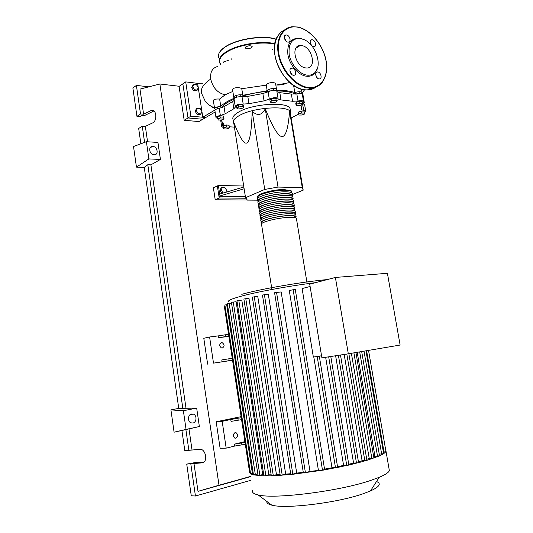 <?xml version="1.0" encoding="UTF-8"?>
<svg xmlns="http://www.w3.org/2000/svg" width="533" height="533" viewBox="0 0 533 533"><rect width="100%" height="100%" fill="white"/><g stroke="black" fill="none" stroke-linecap="round" stroke-linejoin="round"><path stroke-width="0.8" d="M215.125 111.99L202.806 119.245L188.002 117.96L184.185 120.305L198.942 121.551L202.806 119.245L188.002 117.96L182.852 83.841L185.711 81.889L197.61 83.341L203.04 83.215M184.185 120.305L179.095 86.406L182.852 83.841L188.002 117.96L190.901 116.174L185.711 81.889M245.94 198.229L219.21 197.983L217.357 185.937L213.38 187.809L215.212 199.775L219.21 197.983M247.312 200.015L215.212 199.775M295.549 94.088C291.378 92.069 285.095 91.016 276.714 90.936M269.332 91.183C259.331 91.916 249.83 93.728 240.829 96.613M234.054 99.145L227.804 102.296C224.673 104.188 222.521 106.067 221.348 107.933M290.685 114.655L290.638 112.103C288.46 104.954 252.662 107.326 238.944 115.768C234.413 118.419 232.641 120.851 233.614 123.063M233.068 119.579C232.082 117.333 233.854 114.868 238.378 112.19C252.076 103.668 287.86 101.343 290.059 108.599L290.345 110.344M292.457 194.505L303.19 190.161L302.271 187.596L278.006 187.07L264.748 189.442L245.54 197.703L233.561 121.777C239.603 137.461 244.054 144.516 246.926 142.951C249.83 141.685 251.583 131.131 252.182 111.297C257.466 116.207 261.83 115.394 265.267 108.852C272.703 127.234 278.253 136.461 281.93 136.528C285.661 136.901 288.213 128.513 289.579 111.377L290.678 116.834L290.692 112.21M221.935 193.419L223.027 192.886L221.268 190.108L222.181 187.376L224.833 187.429L226.585 190.201L225.905 192.26M221.855 193.419L220.102 190.647L221.268 190.108M220.102 190.647L221.008 187.916L222.181 187.376M223.727 192.899L223.027 192.886M243.694 186.017L218.363 185.464L217.357 185.937L218.943 196.257L244.127 188.769M243.854 187.016L219.689 194.079L218.363 185.464M245.353 196.55L218.943 196.257M219.956 195.804L219.689 194.079M302.271 187.596L289.579 111.377M303.19 190.161L290.685 115.361M264.748 189.442L252.182 111.297M245.54 197.703L247.365 200.095L257.686 200.168M278.006 187.07L265.267 108.852M304.629 114.002L301.931 115.001L299 115.048L298.753 114.089L301.458 113.083L304.403 113.043L304.629 114.002L304.07 111.044L304.403 113.043M301.458 113.083L301.125 111.084L298.42 112.097L298.753 114.089M301.125 111.084L304.07 111.044M302.524 103.509L301.885 104.681L298.68 105.561L296.101 105.274L296.721 104.102L299.939 103.215L302.524 103.509L302.171 101.437L299.593 101.137L299.939 103.215M296.721 104.102L296.375 102.023L295.755 103.202L296.101 105.274M296.375 102.023L299.593 101.137M275.128 100.244L277.187 100.864L275.768 102.129L272.303 102.776L270.231 102.163L271.637 100.897L275.128 100.244L274.775 98.112L276.84 98.738L277.187 100.864M271.637 100.897L271.284 98.765L269.885 100.037L270.231 102.163M271.284 98.765L274.775 98.112M238.844 106.92L242.335 106.567L243.728 107.419L241.649 108.619L238.191 108.965L236.779 108.119L238.844 106.92L238.504 104.788L241.995 104.435L242.335 106.567M241.995 104.435L243.388 105.301L243.728 107.419M238.504 104.788L236.439 106L236.779 108.119M217.691 119.052L220.289 118.02L223.494 117.973L224.067 118.946L221.475 119.965L218.297 120.018L217.371 116.987L219.969 115.954L220.289 118.02M219.969 115.954L223.167 115.908L223.494 117.973M223.167 115.908L224.067 118.946M223.414 128.806L223.707 127.787L226.672 126.974L229.33 127.194L229.017 128.213L226.065 129.013L223.414 128.806L223.394 125.801L223.707 127.787M223.394 125.801L226.365 124.989L226.672 126.974M226.365 124.989L229.023 125.208L229.33 127.194M223.194 127.414L221.688 126.774L224.16 124.042L221.768 121.397L221.395 119.965M234.4 127.107L229.27 126.801M298.733 113.969L291.165 117.986M300.499 105.061L301.218 106.08L301.478 109.751L305.729 111.131L304.39 112.55M303.81 110.511L302.464 103.615M217.597 118.426L216.018 117.72C215.938 116.787 217.384 116.047 220.349 115.508L225.139 113.849L233.86 108.759L235.546 106.926L235.24 106.507C235.972 104.741 238.624 103.928 243.195 104.068L248.971 103.695L264.062 100.87L269.305 99.185C272.996 97.499 275.907 97.246 278.033 98.425L278.159 99.031L281.018 99.938L279.812 92.662L276.947 91.723M276.88 91.436L278.033 98.425M281.018 99.938L292.557 101.27L298.02 101.017C300.925 100.451 302.751 100.564 303.51 101.35L302.398 102.742M279.812 92.662L291.358 94.081L292.557 101.27M298.02 101.017L296.814 93.848L291.358 94.081M248.971 103.695L247.798 96.373L242.022 96.733L243.195 104.068M247.798 96.373L262.869 93.541L264.062 100.87M269.305 99.185L268.106 91.829L262.869 93.541M234.273 100.404L232.714 101.503L233.86 108.759M225.139 113.849L224.02 106.693L232.714 101.503M224.02 106.693L219.236 108.372L220.349 115.508M235.193 106.214L234.08 99.205C234.806 97.392 237.458 96.573 242.022 96.733M268.106 91.829C271.783 90.117 274.695 89.877 276.82 91.096M296.814 93.848C299.713 93.282 301.545 93.402 302.304 94.214L302.351 94.521M302.651 103.622L304.616 104.541M215.978 117.467L214.919 110.631C214.839 109.671 216.278 108.919 219.236 108.372M257.872 198.189L257.292 197.696C254.581 195.025 274.428 189.588 285.781 189.995C289.246 190.081 291.298 190.541 291.944 191.38L291.671 192.699M296.488 218.936L296.388 218.357C295.768 217.671 293.73 217.337 290.265 217.357C278.926 217.317 258.938 222.414 261.576 224.586L271.93 289.479M258.079 197.983L258.012 197.576C255.42 195.011 274.428 189.808 285.308 190.194C288.633 190.274 290.605 190.714 291.225 191.514L291.331 192.18M262.116 223.294L261.29 222.787C258.652 220.582 278.626 215.465 289.965 215.532C293.43 215.519 295.469 215.858 296.095 216.551L295.568 217.87M295.895 215.345L295.795 214.746C295.169 214.039 293.13 213.693 289.666 213.7C278.326 213.606 258.358 218.75 261.003 220.988L261.203 222.228M261.503 219.703L260.717 219.19C258.065 216.918 278.026 211.754 289.366 211.868C292.83 211.868 294.876 212.227 295.495 212.947L295.016 214.259M295.302 211.754L295.202 211.141C294.576 210.415 292.53 210.049 289.066 210.042C277.72 209.902 257.772 215.092 260.43 217.397L260.624 218.617M260.89 216.105L260.144 215.599C257.486 213.26 277.42 208.05 288.766 208.216C292.231 208.23 294.276 208.603 294.902 209.342L294.463 210.655M294.709 208.163L294.609 207.537C293.976 206.791 291.931 206.411 288.466 206.391C277.12 206.198 257.192 211.434 259.857 213.806L260.051 215.012M260.277 212.514L259.571 212.014C256.899 209.609 276.82 204.352 288.166 204.565C291.631 204.592 293.676 204.985 294.309 205.738L293.91 207.057M294.116 204.585L294.016 203.939C293.383 203.173 291.331 202.773 287.867 202.74C276.52 202.5 256.613 207.783 259.285 210.222L259.478 211.408M259.671 208.929L258.998 208.43C256.32 205.958 276.221 200.655 287.573 200.914C291.031 200.961 293.083 201.367 293.716 202.14L293.35 203.466M293.53 201.001L293.423 200.348C292.784 199.562 290.738 199.142 287.274 199.095C275.921 198.809 256.033 204.132 258.718 206.637L258.905 207.81M259.071 205.345L258.432 204.845C255.74 202.307 275.621 196.963 286.974 197.27C290.438 197.33 292.49 197.756 293.123 198.549L292.79 199.875M292.937 197.43L292.83 196.757C292.191 195.951 290.139 195.518 286.674 195.451C275.321 195.118 255.454 200.488 258.145 203.06L258.332 204.219M258.465 201.767L257.859 201.274C255.16 198.669 275.028 193.272 286.374 193.632C289.839 193.706 291.891 194.145 292.53 194.965L292.231 196.284M292.351 193.859L292.237 193.173C291.598 192.346 289.546 191.893 286.081 191.813C274.728 191.434 254.874 196.844 257.572 199.482L257.759 200.628M258.652 201.587L258.585 201.148C256 198.649 275.028 193.486 285.901 193.825C289.226 193.892 291.198 194.318 291.811 195.098L291.917 195.751M259.231 205.198L259.158 204.725C256.58 202.287 275.621 197.17 286.501 197.463C289.825 197.516 291.791 197.923 292.404 198.689L292.51 199.329M259.804 208.809L259.724 208.303C257.159 205.931 276.221 200.854 287.094 201.101C290.418 201.148 292.384 201.534 292.997 202.28L293.097 202.906M260.384 212.427L260.297 211.887C257.745 209.582 276.82 204.545 287.693 204.752C291.018 204.779 292.983 205.152 293.59 205.878L293.69 206.484M260.963 216.045L260.87 215.479C258.325 213.233 277.42 208.243 288.293 208.396C291.618 208.41 293.576 208.769 294.183 209.476L294.276 210.069M261.543 219.669L261.443 219.07C258.905 216.891 278.019 211.941 288.893 212.047C292.211 212.047 294.176 212.394 294.776 213.08L294.869 213.66M262.123 223.3L262.016 222.667C259.491 220.549 278.619 215.645 289.492 215.705C292.81 215.692 294.769 216.018 295.369 216.691L295.462 217.251M376.531 481.506C381.595 483.618 379.569 486.769 370.455 490.96L362.866 493.844C337.189 502.885 285.415 509.168 271.83 505.157C268.199 504.265 266.533 503.019 266.833 501.42M388.97 468.407L389.363 470.686C388.51 472.598 385.132 474.803 379.223 477.308L369.982 480.679C338.542 491.339 273.929 499.368 258.132 494.93C253.781 493.944 251.936 492.519 252.602 490.673M385.606 449.492L385.979 451.671L383.613 453.756L379.423 455.928L366.564 460.479L362.094 460.752L344.178 354.445M222.308 348.036L221.528 347.982C219.136 346.037 219.13 344.271 221.501 342.692L222.254 342.746C224.66 344.671 224.679 346.437 222.308 348.036M235.906 438.193L234.78 438.093C232.721 436.101 232.821 434.302 235.08 432.703L236.179 432.796C238.251 434.775 238.164 436.574 235.906 438.193M309.733 284.202L321.899 357.863L348.309 353.812L335.39 277.44L309.733 284.202M335.39 277.44L387.411 273.296L400.116 345.051L348.309 353.812M310.106 286.481L302.118 288.56L313.351 357.063L321.559 355.778M379.529 455.815L374.939 456.288L357.203 352.306M373.906 458.02L369.229 458.493L351.387 353.286M366.904 460.279L358.069 462.837L353.566 463.064L335.617 355.758M358.562 462.591L348.176 465.229L343.585 465.409L325.656 357.283M348.849 464.936L336.749 467.654L331.986 467.781L324.544 469.133M343.585 465.409L337.529 466.688M353.566 463.064L348.729 464.243M362.094 460.752L358.429 461.791M369.229 458.493L366.744 459.326M236.126 301.698L262.736 474.577L258.099 475.623L231.422 302.344L236.126 301.698M263.722 474.65L262.736 474.577M265.854 475.669L238.797 300.379L241.802 300.092L268.845 474.823L264.161 475.929L253.468 474.896L227.364 303.77L231.549 303.17M271.164 474.823L268.845 474.823M248.978 298.32L276.474 474.69L271.697 475.856L271.31 475.776L243.887 299.006L248.978 298.32M280.091 474.517L276.474 474.69M257.745 296.388L285.688 474.137L280.771 475.383L280.218 475.309L252.342 297.101L257.745 296.388M290.685 473.71L285.688 474.137M268.306 294.263L296.714 473.097L291.544 474.463L290.791 474.397L262.456 295.022L268.306 294.263M303.277 472.318L296.714 473.097M281.144 291.924L310.006 471.419L304.363 472.971L303.377 472.931L274.582 292.744L281.144 291.924M324.637 469.7L310.006 471.419M318.388 470.159L289.286 290.552L295.242 289.279M331.986 467.781L313.81 356.99M374.939 456.288L373.7 456.814M337.629 467.314L323.511 470.086L291.544 474.463L271.697 475.856L263.908 475.849L236.938 300.759L238.797 300.379M245.033 442.39L234.467 444.142L234.753 446.048L245.327 444.295M234.467 444.142L244.92 441.617M234.753 446.048L226.179 448.14L222.181 421.35L230.756 419.498L231.042 421.39L241.576 419.651M238.151 420.131L237.865 418.245L230.756 419.498M237.865 418.245L241.289 417.765M232.241 358.256L221.795 359.942L222.074 361.8L232.521 360.108M228.91 336.37L218.45 337.735L228.864 336.063M222.074 361.8L213.493 363.133L209.596 336.996L218.17 335.89L218.45 337.735M225.499 336.649L225.219 334.811L218.17 335.89M225.219 334.811L228.584 334.224M222.181 421.35L216.178 421.783L220.116 448.306L226.179 448.14M216.178 421.783L241.116 416.639M232.541 360.241L213.493 363.133M207.63 364.146L203.793 338.268L209.596 336.996M385.972 451.631L383.374 452.071M250.35 472.338L249.584 472.318L224.3 306.042L225.013 305.842M257.725 474.057L253.535 474.95L250.577 473.837L224.893 305.016L227.484 304.576M253.248 473.437L250.597 473.877L249.584 472.305M383.647 453.683L379.243 454.149M200.115 108.459L201.9 111.317L200.954 113.922L198.209 113.669L196.417 110.797L197.377 108.192L200.115 108.459M198.209 113.669L197.077 114.362L199.815 114.615L200.954 113.922M197.077 114.362L195.285 111.497L196.417 110.797M195.285 111.497L196.244 108.892L197.377 108.192M194.565 89.757L192.773 86.872L193.732 84.314L196.47 84.647L198.249 87.519L197.303 90.07L194.565 89.757L193.439 90.497L191.653 87.619L192.773 86.872M191.653 87.619L192.613 85.06L193.732 84.314M193.439 90.497L196.177 90.81L197.303 90.07M215.672 109.485L214.639 108.859C214.846 107.546 216.898 106.747 220.789 106.453L219.636 99.045L225.153 94.794L232.848 91.423M220.789 106.453C223.46 103.535 228.084 100.744 234.667 98.085M214.599 108.599L213.367 100.637C213.586 99.358 215.672 98.832 219.636 99.045M234.773 98.012L233.794 97.379C232.734 95.74 240.963 93.828 242.815 95.294L241.762 88.725L266.26 85.147L267.173 90.71C267.619 88.851 275.947 87.572 276.52 89.271L276.154 90.25C283.969 90.21 290.192 90.983 294.809 92.575C298.313 91.476 300.712 91.429 302.004 92.429L301.292 93.635M242.815 95.294L267.173 90.71M275.821 85.013L276.534 85.013C280.305 85.133 283.449 84.614 285.974 83.461M293.616 85.44L294.809 92.575M302.058 92.715L302.671 93.028M303.364 102.036L304.283 102.563L303.504 103.722M266.26 85.147C266.647 82.802 274.941 81.269 275.661 84.047L275.721 84.421M233.74 97.073L232.668 90.29C231.442 87.459 239.863 86.899 241.762 88.725M217.631 66.498C212.334 67.918 210.029 72.095 210.722 79.037C212.854 87.845 217.664 93.102 225.153 94.794M212.56 107.559L210.688 106.02M215.092 109.945L202.8 117.233L201.894 111.324M205.731 117.5L190.901 116.174M209.109 104.988L214.552 108.286M201.894 111.31L197.61 83.341M245.9 46.791L245.247 47.95C246.666 49.043 248.751 48.969 251.503 47.723L252.169 46.558C250.743 45.458 248.651 45.538 245.9 46.791M228.277 60.575L223.987 61.535L223.647 62.847M287.827 42.1L288.393 42.127C291.518 42.04 289.885 35.445 286.634 35.018L286.028 34.985C282.923 35.098 284.589 41.707 287.827 42.1M284.402 38.123L286.334 41.374M313.471 46.671L313.977 46.697C316.955 46.644 315.376 40.182 312.291 39.775L311.752 39.748C308.78 39.822 310.393 46.298 313.471 46.671M310.259 43.046L311.745 45.691M319.014 78.917L319.367 78.937C322.498 79.011 320.999 72.268 317.821 71.955L317.435 71.935C314.317 71.882 315.842 78.644 319.014 78.917M315.723 75.006L317.302 78.005M293.397 75.246L293.79 75.266C297.081 75.32 295.542 68.417 292.191 68.091L291.758 68.071C288.48 68.037 290.052 74.953 293.397 75.246M289.919 70.989L291.897 74.56M317.228 68.87L314.15 73.934C312.012 75.853 309.373 76.605 306.228 76.192C298.3 75.153 289.566 65.033 287.9 54.719C286.987 43.306 290.958 37.843 299.799 38.336L299.952 38.363M306.881 75.113C299.22 74.1 290.785 64.313 289.172 54.346C288.286 43.306 292.111 38.03 300.652 38.496L304.51 39.822C316.276 45.165 322.685 66.325 314.537 72.941C312.471 74.793 309.92 75.519 306.881 75.113M305.656 67.924L306.981 67.997C316.955 68.057 312.098 46.904 301.865 45.625L300.179 45.532C290.325 45.678 295.515 66.971 305.656 67.924M154.044 154.79C149.487 154.783 147.888 146.522 152.425 146.442L152.831 146.442C157.408 146.495 158.941 154.77 154.377 154.79L154.044 154.79M192.913 423.015L191.007 422.836C187.33 421.556 187.823 414.501 191.607 413.974L193.439 414.141C197.123 415.36 196.724 422.429 192.913 423.015M188.902 450.592L185.877 429.571L181.92 430.491L184.811 450.691L199.962 449.286C204.705 448.579 207.957 459.106 203.886 462.084L201.94 462.871L186.73 464.103L194.532 462.677L203.799 462.151M153.897 110.944L144.443 115.594L141.858 115.375L140.032 116.607L136.941 116.347L140.499 113.929L143.597 114.195L151.372 110.431C156.489 108.739 157.608 120.884 152.518 122.963L145.356 126.388L142.258 126.154L138.68 128.493L140.872 143.777M251.016 480.266L195.431 496.016L191.267 495.783L186.73 464.103M195.431 496.016L190.841 464.096M181.92 430.491L174.084 432.183L170.926 409.904L178.755 408.385L144.256 167.415L136.448 167.122L133.523 146.522L146.395 141.711L148.874 158.921L136.448 167.122M192.007 449.852L188.988 428.898L185.877 429.571M250.47 476.689L197.996 491.353L193.952 463.317M144.59 142.384L142.258 126.154M147.574 141.785L145.356 126.388M140.499 113.929L136.401 85.413L148.887 86.826M143.597 114.195L139.979 89.118L159.867 84.001L179.288 86.273M136.941 116.347L132.884 88.018L136.401 85.413M178.755 408.385L196.677 408.105L183.372 410.73L186.057 429.398L174.084 432.183M170.926 409.904L183.372 410.73M196.677 408.105L199.362 426.527L186.057 429.398M199.362 426.527L188.988 428.898M197.996 491.353L219.003 485.23L159.867 84.001M146.395 141.711L157.941 142.424L160.426 159.44L150.899 164.837L147.801 164.71L144.256 167.415M185.977 408.038L150.899 164.837M182.866 408.644L147.801 164.71M160.426 159.44L148.874 158.921M250.437 476.455L219.003 485.23M222.294 122.257L222.807 125.541M285.188 189.468C275.461 189.128 258.192 193.386 257.819 196.157M315.583 282.663C289.799 285.815 256.506 291.937 240.496 296.395C231.135 299.006 227.185 300.832 228.644 301.878M377.524 456.261L359.688 351.887M371.867 458.467L353.912 352.859M364.839 460.739L346.816 354.039M356.477 463.057L338.408 355.324M346.736 465.416L328.688 356.817M335.504 467.794L317.182 356.464M241.882 444.742L241.596 442.843M229.137 360.668L228.857 358.816M259.871 475.376L233.254 301.978M255.354 474.716L229.17 303.404M252.435 473.664L226.678 304.656M273.282 475.596L245.78 298.627M305.422 472.758L276.54 292.337M282.21 475.136L254.254 296.708M292.817 474.223L264.395 294.622M322.492 470.186L293.117 289.546M384.026 452.057L366.597 350.714M381.668 454.116L364.006 351.154M327.295 279.578C302.191 281.817 260.151 289.093 241.762 294.316M214.499 107.933C208.55 105.161 207.41 103.768 205.345 101.457L201.854 93.948C200.002 89.404 202.953 84.434 210.722 79.037M276.127 39.315C263.175 34.892 235.666 39.269 224.473 47.544C219.449 51.161 217.551 54.586 218.77 57.831M220.715 64.513L219.523 62.621C218.31 59.43 220.216 56.045 225.252 52.467C235.892 44.765 261.277 40.261 274.875 43.693M274.781 44.212C261.35 40.788 236.166 45.232 225.606 52.867C219.743 57.098 218.164 60.949 220.869 64.42M224.719 47.237C235.906 38.962 263.502 34.672 276.167 39.222M284.109 30.234C275.201 34.425 271.89 48.45 276.827 62.608C281.697 76.772 293.89 88.478 304.663 89.784L307.414 89.937C310.679 89.844 313.551 88.884 316.022 87.066M314.55 87.559L307.914 89.664M322.512 82.042C319.587 85.92 315.649 87.952 310.706 88.125L307.954 87.972C296.208 86.559 282.923 72.628 278.972 57.018C274.895 41.414 281.064 27.843 292.124 26.763L297.601 27.03M308.147 87.459C320.793 89.171 328.854 76.652 326.043 61.002C323.411 45.372 310.552 29.675 297.914 27.236C285.235 24.558 275.894 36.59 278.739 53.213C281.397 69.81 295.542 85.993 308.147 87.459M201.94 462.871L203.12 462.577M150.732 110.677L153.87 110.957M221.042 108.012L220.795 106.447M270.038 90.93L269.738 89.091M295.695 94.068L295.409 92.362M290.059 108.599L290.638 112.103M233.88 123.789L233.667 123.17M299.359 93.495L299.06 91.709M273.795 90.297L273.496 88.458M240.403 96.613L240.11 94.774M236.645 97.186L236.352 95.354M217.424 108.759L217.151 106.98M301.018 104.921L301.218 106.08M302.304 94.214L303.51 101.35M304.57 104.275L305.729 111.131M220.635 119.978L221.655 126.548M296.388 218.357L307.175 283.763M295.795 214.746L296.095 216.551M295.202 211.141L295.495 212.947M294.609 207.537L294.902 209.342M294.016 203.939L294.309 205.738M293.423 200.348L293.716 202.14M292.83 196.757L293.123 198.549M292.237 193.173L292.53 194.965M295.562 217.87L295.369 216.691M294.969 214.246L294.776 213.08M294.369 210.622L294.183 209.476M293.77 207.004L293.59 205.878M293.177 203.386L292.997 202.28M292.584 199.782L292.404 198.689M291.991 196.171L291.811 195.098M291.398 192.573L291.225 191.514M291.944 191.38L291.571 191.027M370.455 490.96L379.223 477.308M386.059 451.524L389.363 470.686M379.536 455.855L361.68 351.547M373.913 458.054L355.937 352.52M366.911 460.319L348.862 353.712M340.487 355.011L358.569 462.631M330.786 356.497L348.855 464.976M319.3 356.131L337.636 467.354M234.607 432.883L236.179 432.796M220.595 343.079L222.254 342.746M295.235 289.259L324.644 469.74M385.979 451.664L368.536 350.388M383.653 453.716L365.971 350.821M271.83 505.157L258.132 494.93M272.563 49.542L272.623 49.909M302.644 92.849L304.283 102.563M301.445 89.151L302.004 92.429M275.661 84.047L276.52 89.271M276.534 85.013L289.872 82.562M304.616 89.804L302.224 92.722M230.982 57.87L231.215 59.31M218.956 53.447C219.809 51.388 221.661 49.349 224.5 47.337M224.64 47.237C235.872 38.956 263.395 34.652 276.187 39.175M297.794 27.023C310.173 29.475 322.625 44.212 325.836 59.41C329.161 74.613 322.632 87.785 310.706 88.125L307.414 89.937L304.629 89.804C284.635 88.631 266.16 51.395 277.959 35.758M296.934 47.544L300.179 45.532M297.674 27.003L292.124 26.763M314.537 72.941L314.15 73.934M290.292 68.937L291.758 68.071M316.096 72.695L317.435 71.935M310.506 40.515L311.752 39.748M284.682 35.864L286.028 34.985M152.425 146.442L150.119 147.834M151.372 110.431L153.344 110.611M193.439 414.141L190.521 414.401"/></g></svg>
